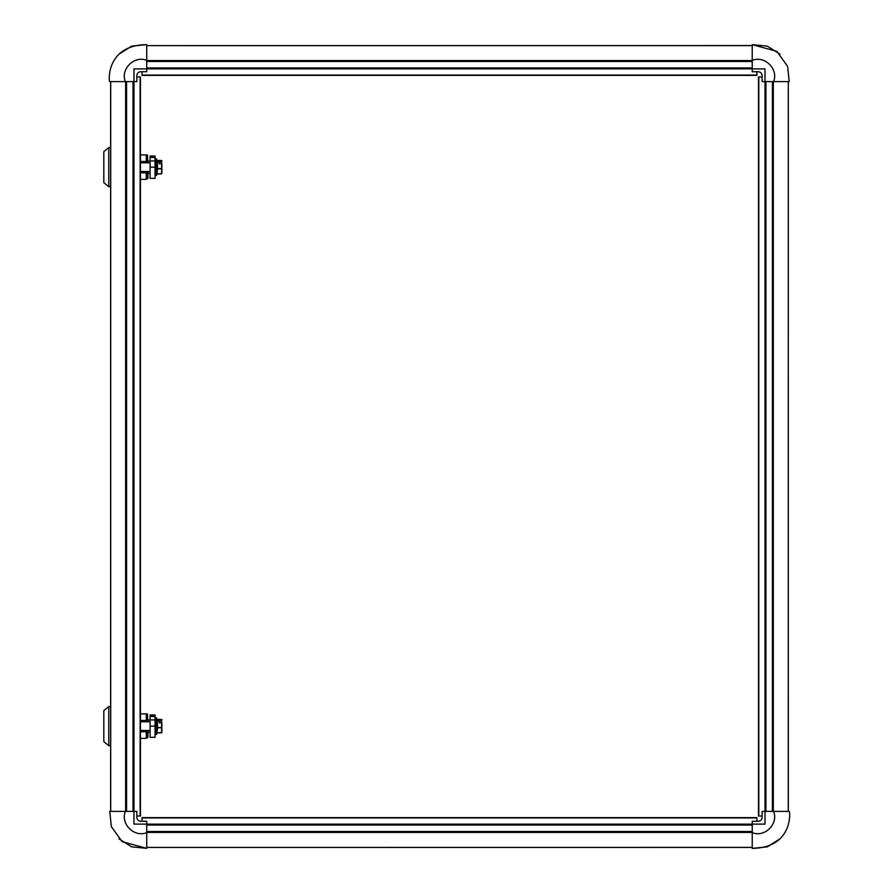 <?xml version="1.0" encoding="UTF-8"?>
<svg xmlns="http://www.w3.org/2000/svg" width="893" height="893" viewBox="0 0 893 893"><rect width="100%" height="100%" fill="white"/><g stroke="black" fill="none" stroke-linecap="round" stroke-linejoin="round"><path stroke-width="1.34" d="M150.091 173.242L147.914 173.242M156.242 730.474L156.242 721.778L157.492 723.017L157.492 729.235L155.058 730.474M150.091 730.474L140.458 730.474M156.175 730.474L156.175 734.515L155.058 734.515M156.956 732.885L157.079 729.637M157.045 722.582L156.9 721.053M157.146 719.457L157.146 720.919L161.633 720.551L161.633 719.457L157.001 719.412M157.492 727.516L161.633 727.516L161.633 722.727L159.155 722.727L159.155 721.086L157.146 721.086L157.302 722.839M157.324 729.402L156.9 732.84M157.146 732.729L161.633 732.729L161.633 727.762L157.492 727.762M161.89 732.081L161.633 732.807L156.9 732.986M159.4 720.952L161.633 720.941L161.633 719.457M161.867 722.783L161.89 725.484L161.867 722.705L159.4 722.638L159.155 720.551M161.867 722.705L159.155 722.727L159.4 721.164M157.146 732.807L161.89 732.561L161.89 725.484M161.544 720.952L161.387 722.56M150.091 726.132L150.091 737.328L155.058 737.328L155.058 714.958L150.091 714.958L150.091 726.132L155.058 726.132M108.779 147.591L103.811 151.631L103.811 182.685L108.779 186.726L108.779 147.591L110.643 147.591M146.296 171.512L146.296 179.393L140.458 179.393M146.296 178.868L147.914 178.354L147.914 171.512M147.914 162.816L147.412 154.924L146.296 154.924L146.296 161.51L140.458 161.51M147.412 178.868L147.412 171.512M147.412 162.816L147.412 154.924M140.458 154.924L146.296 154.924M146.296 172.807L140.458 172.807M146.296 162.816L146.296 161.51M156.175 171.512L156.175 175.541L155.058 175.541M156.956 173.923L157.079 170.675M157.045 163.609L156.9 162.091M157.146 160.483L157.146 161.957L161.633 161.577L161.633 160.483L157.001 160.439M157.492 168.554L161.633 168.554L161.633 163.765L159.155 163.765L159.155 162.124L157.146 162.124L157.302 163.865M157.324 170.429L156.9 173.867M157.146 173.755L161.633 173.755L161.633 168.799L157.492 168.799M157.146 173.834L161.633 173.845L156.9 174.023M159.4 161.99L161.633 161.979L161.89 160.729L157.068 160.718L156.655 159.133L156.655 163.218M161.867 163.743L161.89 166.511L161.867 163.743L159.4 163.665L159.155 161.577M161.867 163.81L159.155 163.765L159.4 162.191M161.633 173.845L161.89 166.511L161.89 173.108M161.544 161.99L161.387 163.586M788.307 811.391L788.307 81.609L788.251 811.391L789.166 811.391C790.238 810.331 793.531 847.97 752.23 848.35L752.23 832.633C764.665 837.79 778.696 823.938 773.606 811.391L789.189 811.391M772.4 81.609L772.4 811.391L765.937 811.391L765.937 81.609L788.251 81.609M752.23 61.472L752.23 67.935L146.731 67.935L146.731 61.472L752.23 61.472L752.23 44.65L767.277 46.135L780.035 54.183L767.266 46.135L752.23 44.65L776.81 51.314L787.637 66.406L789.189 81.609L762.109 81.609L762.109 75.704C761.908 73.248 760.579 71.931 758.135 71.719L752.23 71.719L752.23 68.884L764.988 68.884L764.988 81.609L764.988 68.884L752.23 68.884L752.23 60.367C764.665 55.21 778.696 69.062 773.606 81.609M765.937 81.609L765.334 81.609L765.334 811.391L765.937 811.391M788.251 811.391L772.4 811.391M752.23 832.633L752.23 824.116L764.988 824.116L764.988 811.391L764.988 824.116L752.23 824.116L752.23 821.281L758.135 821.281C760.579 821.069 761.908 819.752 762.109 817.296L762.109 811.391L773.606 811.391M762.109 817.296L762.109 816.035L758.503 816.035L758.503 76.965L762.109 76.965M752.23 44.65L752.23 60.367M780.058 838.795L767.288 846.865L752.23 848.35L767.266 846.865L780.047 838.806M752.23 68.85L146.731 68.85L146.731 71.719L140.826 71.719C138.382 71.931 137.053 73.248 136.852 75.704L136.852 81.609L133.972 81.609L133.972 68.884L146.731 68.884L146.731 60.367C134.296 55.21 120.265 69.062 125.355 81.609L133.972 81.609L133.972 68.884L146.731 68.884M752.23 832.443L146.731 832.443L146.731 825.065L752.23 825.065L752.23 847.435L146.731 847.435L752.23 847.379M756.907 71.719L756.907 75.369L142.043 75.369L142.043 71.719M146.731 68.538L752.23 68.538M752.23 45.621L146.731 45.621L146.731 60.557L752.23 60.557M752.23 45.565L146.731 45.621M140.804 821.281L146.731 821.281L146.731 832.633C134.296 837.79 120.265 823.938 125.355 811.391L136.852 811.391L136.852 817.296C137.053 819.752 138.382 821.069 140.826 821.281L142.043 821.259L142.043 817.631L756.907 817.631L756.907 821.281M146.731 832.443L146.731 847.379M752.23 824.462L146.731 824.462M146.731 61.472L146.731 60.557M125.355 81.609L109.772 81.609C108.723 82.669 105.43 45.03 146.731 44.65L146.731 60.367M146.731 832.633L146.731 848.35L131.684 846.865L118.925 838.817L131.695 846.865L146.731 848.35L122.151 841.686L111.324 826.594L109.772 811.391L126.56 811.391L126.56 81.609L110.643 81.609L110.643 811.391M146.731 44.65L131.684 46.135L118.925 54.183L131.695 46.135L146.731 44.65L146.731 45.565M125.355 811.391L109.772 811.391M133.972 811.391L133.972 824.116L146.731 824.116L133.972 824.116L133.972 81.609L133.012 81.609L133.012 811.391L133.626 811.391L133.626 81.609M126.56 81.609L133.012 81.609M133.012 811.391L126.56 811.391M136.852 75.704L136.852 76.965L140.458 76.965L140.458 816.035L136.852 816.035M110.71 81.609L110.71 811.391M150.091 732.215L147.914 732.215M156.242 171.512L156.242 162.816L157.492 164.055L157.492 170.262L155.058 171.512M150.091 171.512L140.458 171.512M108.779 706.564L103.811 710.605L103.811 741.659L108.779 745.688L108.779 706.564L110.643 706.564M146.296 730.474L146.296 738.366L140.458 738.366M146.296 737.841L147.914 737.317L147.914 730.474M147.914 721.778L147.412 713.887L146.296 713.887L146.296 720.472L140.458 720.472M147.412 737.841L147.412 730.474M147.412 721.778L147.412 713.887M140.458 713.887L146.296 713.887M146.296 731.78L140.458 731.78M146.296 721.778L146.296 720.472M150.091 167.17L150.091 178.366L155.058 178.366L155.058 155.996L150.091 155.996L150.091 167.17L155.058 167.17M110.643 81.609L109.794 81.609M146.731 847.435L146.731 848.35M789.166 81.609L788.307 81.609M752.23 848.35L752.23 847.435M156.175 721.778L156.175 717.738L155.058 717.738M156.655 722.191L156.655 718.095L157.068 719.691L161.89 719.691M156.175 734.515L156.655 730.072M150.091 715.728L155.058 715.728M155.058 719.925L150.091 719.925M156.175 162.816L156.175 158.775L155.058 158.775M156.175 175.541L156.655 171.099M773.316 81.609L773.316 811.391M765.022 81.609L765.022 811.391M758.816 816.035L758.816 76.965M756.907 75.057L142.043 75.057M752.23 824.15L146.731 824.15M142.043 817.943L756.907 817.943M752.23 831.528L146.731 831.528M140.145 76.965L140.145 816.035M125.645 811.391L125.645 81.609M150.091 156.766L155.058 156.766M155.058 160.952L150.091 160.952M150.091 161.075L147.914 161.075M156.242 721.778L155.058 721.778M150.091 721.778L140.458 721.778M157.068 732.561L156.655 734.158M155.058 737.328L150.091 737.328M155.058 716.487L150.091 716.487M108.779 186.726L110.643 186.726M157.068 173.599L156.655 175.184M150.091 720.037L147.914 720.037M156.242 162.816L155.058 162.816M150.091 162.816L140.458 162.816M108.779 745.688L110.643 745.688M155.058 178.366L150.091 178.366M155.058 157.525L150.091 157.525"/></g></svg>
